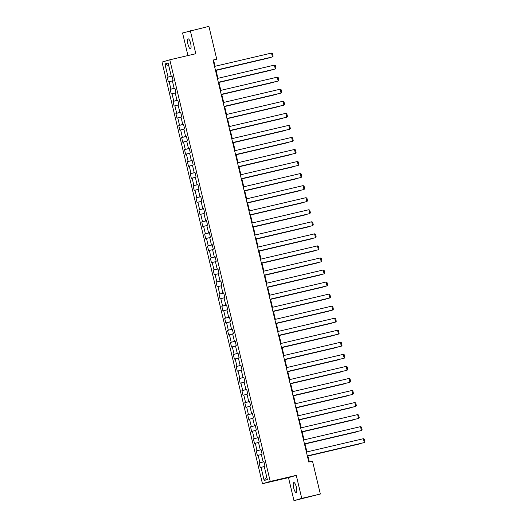 <?xml version="1.0" encoding="UTF-8"?>
<svg xmlns="http://www.w3.org/2000/svg" width="527" height="527" viewBox="0 0 527 527"><rect width="100%" height="100%" fill="white"/><g stroke="black" fill="none" stroke-linecap="round" stroke-linejoin="round"><path stroke-width="0.79" d="M296.352 487.146A5.086 1.397 -103.2 0 0 293.849 482.594A5.086 1.397 -103.2 0 0 293.664 487.936A5.086 1.397 -103.2 0 0 296.167 492.488A5.086 1.397 -103.2 0 0 296.352 487.146M190.642 43.412A5.086 1.397 -103.2 0 0 188.139 38.86A5.086 1.397 -103.2 0 0 187.955 44.202A5.086 1.397 -103.2 0 0 190.458 48.754A5.086 1.397 -103.2 0 0 190.642 43.412M293.974 500.65L301.747 498.377L296.266 475.361L288.493 477.627L293.974 500.65L320.337 494.03L312.518 461.197L308.796 462.067L213.02 60.052L216.742 59.182L208.916 26.35L182.559 32.97L187.941 55.559M288.493 477.627L262.466 483.714L162.02 62.074L169.793 59.801L270.246 481.441L262.466 483.714M164.918 63.958L168.047 77.087L167.276 77.311L168.383 81.948L169.147 81.725L170.919 89.142L170.149 89.366L171.255 93.997L172.019 93.773L173.785 101.191L173.021 101.415L174.127 106.052L174.892 105.828L176.657 113.239L175.893 113.463L177 118.101L177.764 117.877L179.529 125.294L178.765 125.518L179.865 130.149L180.636 129.925L182.401 137.343L181.637 137.567L182.737 142.204L183.508 141.98L185.273 149.398L184.503 149.622L185.609 154.253L186.374 154.029L188.146 161.446L187.375 161.67L188.482 166.308L189.246 166.084L191.011 173.495L190.247 173.719L191.354 178.357L192.118 178.133L193.883 185.55L193.119 185.774L194.219 190.412L194.99 190.188L196.755 197.599L195.991 197.823L197.091 202.46L197.862 202.236L199.628 209.654L198.863 209.878L199.964 214.509L200.734 214.285L202.5 221.702L201.729 221.926L202.836 226.564L203.6 226.34L205.372 233.757L204.601 233.981L205.708 238.612L206.472 238.388L208.237 245.806L207.473 246.03L208.58 250.668L209.344 250.444L211.11 257.855L210.345 258.078L211.446 262.716L212.216 262.492L213.982 269.91L213.218 270.134L214.318 274.765L215.088 274.541L216.854 281.958L216.083 282.182L217.19 286.82L217.961 286.596L219.726 294.013L218.955 294.237L220.062 298.868L220.826 298.644L222.598 306.062L221.827 306.286L222.934 310.923L223.698 310.699L225.464 318.11L224.7 318.334L225.806 322.972L226.57 322.748L228.336 330.165L227.572 330.389L228.672 335.02L229.443 334.797L231.208 342.214L230.444 342.438L231.544 347.076L232.315 346.852L234.08 354.269L233.309 354.493L234.416 359.124L235.187 358.9L236.952 366.318L236.182 366.542L237.288 371.179L238.052 370.955L239.825 378.373L239.054 378.597L240.16 383.228L240.925 383.004L242.69 390.421L241.926 390.645L243.033 395.283L243.797 395.059L245.562 402.47L244.798 402.694L245.898 407.331L246.669 407.107L248.434 414.525L247.67 414.749L248.77 419.38L249.541 419.156L251.307 426.574L250.536 426.798L251.642 431.435L252.407 431.211L254.179 438.629L253.408 438.853L254.515 443.484L255.279 443.26L257.051 450.677L256.28 450.901L257.387 455.539L258.151 455.315L259.916 462.726L259.152 462.95L260.259 467.587L261.023 467.363L264.152 480.499L267.347 479.563L264.218 466.428L264.982 466.204L263.882 461.573L263.111 461.797L261.346 454.379L262.11 454.155L261.01 449.518L260.239 449.742L258.474 442.331L259.244 442.107L258.138 437.469L257.374 437.693L255.602 430.276L256.372 430.052L255.266 425.421L254.501 425.645L252.736 418.227L253.5 418.003L252.393 413.366L251.629 413.59L249.864 406.172L250.628 405.948L249.521 401.317L248.757 401.541L246.992 394.124L247.756 393.9L246.656 389.262L245.885 389.486L244.12 382.068L244.884 381.844L243.784 377.213L243.013 377.437L241.247 370.02L242.018 369.796L240.911 365.158L240.147 365.382L238.375 357.971L239.146 357.747L238.039 353.11L237.275 353.334L235.51 345.916L236.274 345.692L235.167 341.061L234.403 341.285L232.638 333.868L233.402 333.644L232.302 329.006L231.531 329.23L229.765 321.813L230.53 321.589L229.429 316.958L228.659 317.182L226.893 309.764L227.657 309.54L226.557 304.902L225.787 305.126L224.021 297.715L224.792 297.491L223.685 292.854L222.921 293.078L221.149 285.66L221.92 285.436L220.813 280.805L220.049 281.029L218.283 273.612L219.048 273.388L217.941 268.75L217.177 268.974L215.411 261.557L216.175 261.333L215.075 256.702L214.305 256.926L212.539 249.508L213.303 249.284L212.203 244.647L211.432 244.871L209.667 237.46L210.438 237.236L209.331 232.598L208.56 232.822L206.795 225.404L207.566 225.181L206.459 220.543L205.695 220.767L203.923 213.356L204.693 213.132L203.587 208.494L202.823 208.718L201.057 201.301L201.821 201.077L200.715 196.446L199.95 196.67L198.185 189.252L198.949 189.028L197.849 184.391L197.078 184.615L195.313 177.197L196.077 176.973L194.977 172.342L194.206 172.566L192.441 165.149L193.211 164.925L192.105 160.287L191.334 160.511L189.568 153.1L190.339 152.876L189.233 148.239L188.468 148.462L186.696 141.045L187.467 140.821L186.36 136.19L185.596 136.414L183.831 128.996L184.595 128.772L183.488 124.135L182.724 124.359L180.959 116.941L181.723 116.717L180.623 112.086L179.852 112.31L178.086 104.893L178.851 104.669L177.751 100.031L176.98 100.255L175.214 92.844L175.985 92.62L174.878 87.983L174.114 88.207L172.342 80.789L173.113 80.565L172.006 75.934L171.242 76.158L168.113 63.023L164.918 63.958L168.765 65.776M263.895 461.632L263.111 461.797M259.916 462.726L263.731 461.79M258.151 455.315L261.379 454.518M261.023 449.577L260.239 449.742M257.051 450.677L260.865 449.735M255.279 443.26L258.507 442.463M258.151 437.529L257.374 437.693M254.179 438.629L257.993 437.687M252.407 431.211L255.635 430.414M255.279 425.48L254.501 425.645M251.307 426.574L255.121 425.632M249.541 419.156L252.762 418.366M252.407 413.425L251.629 413.59M248.434 414.525L252.249 413.583M246.669 407.107L249.897 406.31M249.541 401.376L248.757 401.541M245.562 402.47L249.376 401.528M243.797 395.059L247.025 394.262M246.669 389.321L245.885 389.486M242.69 390.421L246.504 389.479M240.925 383.004L244.153 382.207M243.797 377.273L243.013 377.437M239.825 378.373L243.639 377.431M238.052 370.955L241.28 370.158M240.925 365.218L240.147 365.382M236.952 366.318L240.767 365.376M235.187 358.9L238.408 358.103M238.052 353.169L237.275 353.334M234.08 354.269L237.894 353.327M232.315 346.852L235.536 346.055M235.18 341.121L234.403 341.285M231.208 342.214L235.022 341.272M229.443 334.797L232.67 334.006M232.315 329.065L231.531 329.23M228.336 330.165L232.15 329.223M226.57 322.748L229.798 321.951M229.443 317.017L228.659 317.182M225.464 318.11L229.278 317.175M223.698 310.699L226.926 309.902M226.57 304.962L225.787 305.126M222.598 306.062L226.412 305.12M220.826 298.644L224.054 297.847M223.698 292.913L222.921 293.078M219.726 294.013L223.54 293.071M217.961 286.596L221.182 285.799M220.826 280.865L220.049 281.029M216.854 281.958L220.668 281.016M215.088 274.541L218.316 273.75M217.961 268.81L217.177 268.974M213.982 269.91L217.796 268.968M212.216 262.492L215.444 261.695M215.088 256.761L214.305 256.926M211.11 257.855L214.924 256.919M209.344 250.444L212.572 249.646M212.216 244.706L211.432 244.871M208.237 245.806L212.052 244.864M206.472 238.388L209.7 237.591M209.344 232.657L208.56 232.822M205.372 233.757L209.186 232.815M203.6 226.34L206.828 225.543M206.472 220.602L205.695 220.767M202.5 221.702L206.314 220.76M200.734 214.285L203.956 213.488M203.6 208.554L202.823 208.718M199.628 209.654L203.442 208.712M197.862 202.236L201.09 201.439M200.734 196.505L199.95 196.67M196.755 197.599L200.57 196.657M194.99 190.188L198.218 189.391M197.862 184.45L197.078 184.615M193.883 185.55L197.697 184.608M192.118 178.133L195.346 177.335M194.99 172.401L194.206 172.566M191.011 173.495L194.832 172.56M189.246 166.084L192.474 165.287M192.118 160.346L191.334 160.511M188.146 161.446L191.96 160.504M186.374 154.029L189.601 153.232M189.246 148.298L188.468 148.462M185.273 149.398L189.088 148.456M183.508 141.98L186.729 141.183M186.374 136.249L185.596 136.414M182.401 137.343L186.215 136.401M180.636 129.925L183.864 129.135M183.508 124.194L182.724 124.359M179.529 125.294L183.343 124.352M177.764 117.877L180.992 117.08M180.636 112.146L179.852 112.31M176.657 113.239L180.471 112.304M174.892 105.828L178.119 105.031M177.764 100.09L176.98 100.255M173.785 101.191L177.606 100.249M172.019 93.773L175.247 92.976M174.892 88.042L174.114 88.207M170.919 89.142L174.733 88.2M169.147 81.725L172.375 80.927M172.019 75.993L171.242 76.158M168.047 77.087L171.861 76.145M301.747 498.377L320.337 494.03M296.266 475.361L270.246 481.441M169.793 59.801L195.813 53.721L190.333 30.698M215.056 66.27L213.587 60.104L216.742 59.182M309.323 461.948L307.86 455.802M306.931 451.909L304.988 443.754M304.059 439.861L302.116 431.699M301.187 427.805L299.244 419.65M298.315 415.757L296.372 407.595M295.449 403.708L293.499 395.546M292.577 391.653L290.634 383.498M289.705 379.605L287.762 371.443M286.833 367.55L284.89 359.394M283.961 355.501L282.017 347.339M281.089 343.452L279.145 335.291M278.223 331.397L276.273 323.235M275.351 319.349L273.408 311.187M272.479 307.294L270.535 299.138M269.607 295.245L267.663 287.083M266.734 283.19L264.791 275.035M263.862 271.142L261.919 262.98M260.997 259.093L259.047 250.931M258.125 247.038L256.181 238.883M255.252 234.989L253.309 226.827M252.38 222.934L250.437 214.779M249.508 210.886L247.565 202.724M246.636 198.837L244.693 190.675M243.77 186.782L241.827 178.62M240.898 174.733L238.955 166.572M238.026 162.678L236.083 154.523M235.154 150.63L233.211 142.468M232.282 138.575L230.339 130.419M229.41 126.526L227.466 118.364M226.544 114.478L224.601 106.316M223.672 102.422L221.729 94.267M220.8 90.374L218.857 82.212M217.928 78.319L215.984 70.163M264.152 480.499L266.754 477.087M261.023 467.363L264.251 466.566M213.066 60.223L213.587 60.104M167.276 77.311L172.072 76.191M170.149 89.366L174.938 88.246M173.021 101.415L177.81 100.295M175.893 113.463L180.682 112.343M178.765 125.518L183.554 124.398M181.637 137.567L186.426 136.447M184.503 149.622L189.298 148.502M187.375 161.67L192.164 160.551M190.247 173.719L195.036 172.599M193.119 185.774L197.908 184.654M195.991 197.823L200.78 196.703M198.863 209.878L203.653 208.758M201.729 221.926L206.525 220.806M204.601 233.981L209.39 232.855M207.473 246.03L212.262 244.91M210.345 258.078L215.135 256.959M213.218 270.134L218.007 269.014M216.083 282.182L220.879 281.062M218.955 294.237L223.744 293.117M221.827 306.286L226.617 305.166M224.7 318.334L229.489 317.214M227.572 330.389L232.361 329.27M230.444 342.438L235.233 341.318M233.309 354.493L238.105 353.373M236.182 366.542L240.971 365.422M239.054 378.597L243.843 377.47M241.926 390.645L246.715 389.525M244.798 402.694L249.587 401.574M247.67 414.749L252.459 413.629M250.536 426.798L255.332 425.678M253.408 438.853L258.197 437.733M256.28 450.901L261.069 449.781M259.152 462.95L263.941 461.83M214.535 66.395L271.517 53.069L272.439 56.929L215.464 70.282M215.451 70.256L272.439 56.929L273.111 56.172L272.466 53.464L271.517 53.069M216.037 70.394L268.236 58.154L216.03 70.368M217.407 78.444L274.389 65.117L275.305 68.978L218.33 82.337M218.323 82.304L275.305 68.978L275.977 68.22L275.338 65.519L274.389 65.117M220.273 90.492L277.261 77.166L278.177 81.033L221.202 94.386M221.195 94.359L278.177 81.033L278.849 80.269L278.203 77.568L277.261 77.166M218.909 82.443L271.109 70.21L218.903 82.416M221.781 94.498L273.974 82.258L221.775 94.465M223.145 102.548L280.127 89.221L281.049 93.081L224.074 106.441M224.067 106.408L281.049 93.081L281.721 92.324L281.075 89.616L280.127 89.221M226.017 114.596L282.999 101.27L283.921 105.136L283.394 105.288L226.946 118.489L283.921 105.136L284.593 104.372L283.948 101.671L282.999 101.27M228.889 126.651L285.871 113.325L286.793 117.185L229.818 130.538M229.812 130.512L286.793 117.185L287.465 116.427L286.82 113.72L285.871 113.325M224.654 106.546L276.846 94.313L224.647 106.52M227.526 118.601L279.718 106.362L227.519 118.568M230.398 130.65L282.591 118.41L230.391 130.624M231.761 138.7L288.743 125.373L289.666 129.234L232.69 142.593M232.677 142.56L289.666 129.234L290.331 128.476L289.692 125.775L288.743 125.373M233.263 142.698L285.463 130.465L233.257 142.672M234.634 150.755L291.615 137.422L292.531 141.289L235.556 154.642M235.549 154.615L292.531 141.289L293.203 140.531L292.564 137.824L291.615 137.422M236.136 154.754L288.328 142.514L236.129 154.721M237.499 162.803L294.488 149.477L295.403 153.337L238.428 166.697M238.421 166.664L295.403 153.337L296.075 152.58L295.43 149.879L294.488 149.477M239.008 166.802L291.2 154.569L239.001 166.776M240.371 174.852L297.353 161.525L298.275 165.392L241.3 178.745M241.294 178.719L298.275 165.392L298.947 164.628L298.302 161.927L297.353 161.525M241.88 178.857L294.073 166.618L241.873 178.824M243.243 186.907L300.225 173.581L301.148 177.441L244.172 190.794M244.166 190.767L301.148 177.441L301.819 176.683L301.174 173.976L300.225 173.581M244.752 190.906L296.945 178.666L244.745 190.879M246.116 198.956L303.097 185.629L304.02 189.489L247.044 202.849M247.038 202.823L304.02 189.489L304.692 188.732L304.046 186.031L303.097 185.629M247.624 202.961L299.817 190.721L247.618 202.928M248.988 211.011L305.97 197.684L306.892 201.545L306.365 201.696L249.91 214.897L306.892 201.545L307.557 200.787L306.918 198.08L305.97 197.684M250.49 215.009L302.689 202.77L250.483 214.983M251.86 223.059L308.842 209.733L309.757 213.593L252.782 226.953M252.776 226.92L309.757 213.593L310.429 212.836L309.784 210.135L308.842 209.733M253.362 227.058L305.555 214.825L253.355 227.032M254.725 235.108L311.714 221.781L312.63 225.648L255.654 239.001M255.648 238.975L312.63 225.648L313.301 224.884L312.656 222.183L311.714 221.781M256.234 239.113L308.427 226.873L256.227 239.08M257.598 247.163L314.579 233.836L315.502 237.697L258.526 251.056M258.52 251.023L315.502 237.697L316.174 236.939L315.528 234.232L314.579 233.836M259.106 251.162L311.299 238.922L259.1 251.135M260.47 259.212L317.452 245.885L318.374 249.752L261.399 263.105M261.392 263.078L318.374 249.752L319.046 248.988L318.4 246.287L317.452 245.885M261.978 263.217L314.171 250.977L261.972 263.184M263.342 271.267L320.324 257.94L321.246 261.8L264.271 275.153M264.264 275.127L321.246 261.8L321.918 261.043L321.272 258.335L320.324 257.94M264.85 275.265L317.043 263.026L264.837 275.239M266.214 283.315L323.196 269.989L324.118 273.849L267.136 287.208M267.13 287.175L324.118 273.849L324.784 273.091L324.145 270.391L323.196 269.989M267.716 287.314L319.915 275.081L267.709 287.287M269.086 295.364L326.068 282.037L326.984 285.904L270.008 299.257M270.002 299.231L326.984 285.904L327.656 285.147L327.01 282.439L326.068 282.037M270.588 299.369L322.781 287.129L270.582 299.336M271.952 307.419L328.94 294.092L329.856 297.953L272.881 311.312M272.874 311.279L329.856 297.953L330.528 297.195L329.882 294.488L328.94 294.092M273.46 311.417L325.653 299.184L273.454 311.391M274.824 319.467L331.806 306.141L332.728 310.008L332.201 310.159L275.753 323.361L332.728 310.008L333.4 309.244L332.754 306.543L331.806 306.141M276.332 323.473L328.525 311.233L276.326 323.44M277.696 331.523L334.678 318.196L335.6 322.056L278.625 335.409M278.618 335.383L335.6 322.056L336.272 321.299L335.627 318.591L334.678 318.196M279.205 335.521L331.397 323.282L279.198 335.495M280.568 343.571L337.55 330.245L338.472 334.105L281.497 347.464M281.49 347.431L338.472 334.105L339.144 333.347L338.499 330.646L337.55 330.245M282.077 347.57L334.27 335.337L282.064 347.543M283.44 355.626L340.422 342.3L341.344 346.16L284.363 359.513M284.356 359.486L341.344 346.16L342.01 345.402L341.371 342.695L340.422 342.3M284.942 359.625L337.142 347.385L284.936 359.592M286.313 367.675L343.294 354.348L344.21 358.208L287.235 371.568M287.228 371.535L344.21 358.208L344.882 357.451L344.236 354.75L343.294 354.348M287.814 371.673L340.007 359.44L287.808 371.647M289.178 379.723L346.16 366.397L347.082 370.264L290.107 383.616M290.1 383.59L347.082 370.264L347.754 369.499L347.109 366.799L346.16 366.397M290.687 383.728L342.879 371.489L290.68 383.696M292.05 391.778L349.032 378.452L349.954 382.312L292.979 395.672M292.972 395.639L349.954 382.312L350.626 381.555L349.981 378.847L349.032 378.452M293.559 395.777L345.752 383.537L293.552 395.751M294.922 403.827L351.904 390.5L352.827 394.367L295.851 407.72M295.845 407.694L352.827 394.367L353.498 393.603L352.853 390.902L351.904 390.5M296.431 407.832L348.624 395.593L296.424 407.799M297.795 415.882L354.776 402.556L355.699 406.416L355.172 406.567L298.723 419.769L355.699 406.416L356.371 405.658L355.725 402.951L354.776 402.556M299.296 419.881L351.496 407.641L299.29 419.854M300.667 427.931L357.649 414.604L358.564 418.464L301.589 431.824M301.582 431.791L358.564 418.464L359.236 417.707L358.597 415.006L357.649 414.604M302.169 431.929L354.368 419.696L302.162 431.903M303.532 439.979L360.521 426.653L361.436 430.519L304.461 443.872M304.454 443.846L361.436 430.519L362.108 429.755L361.463 427.054L360.521 426.653M305.041 443.984L357.234 431.745L305.034 443.951M306.404 452.034L363.386 438.708L364.309 442.568L307.333 455.927M307.327 455.895L364.309 442.568L364.98 441.81L364.335 439.103L363.386 438.708M307.913 456.033L360.106 443.8L307.906 456.007"/></g></svg>

